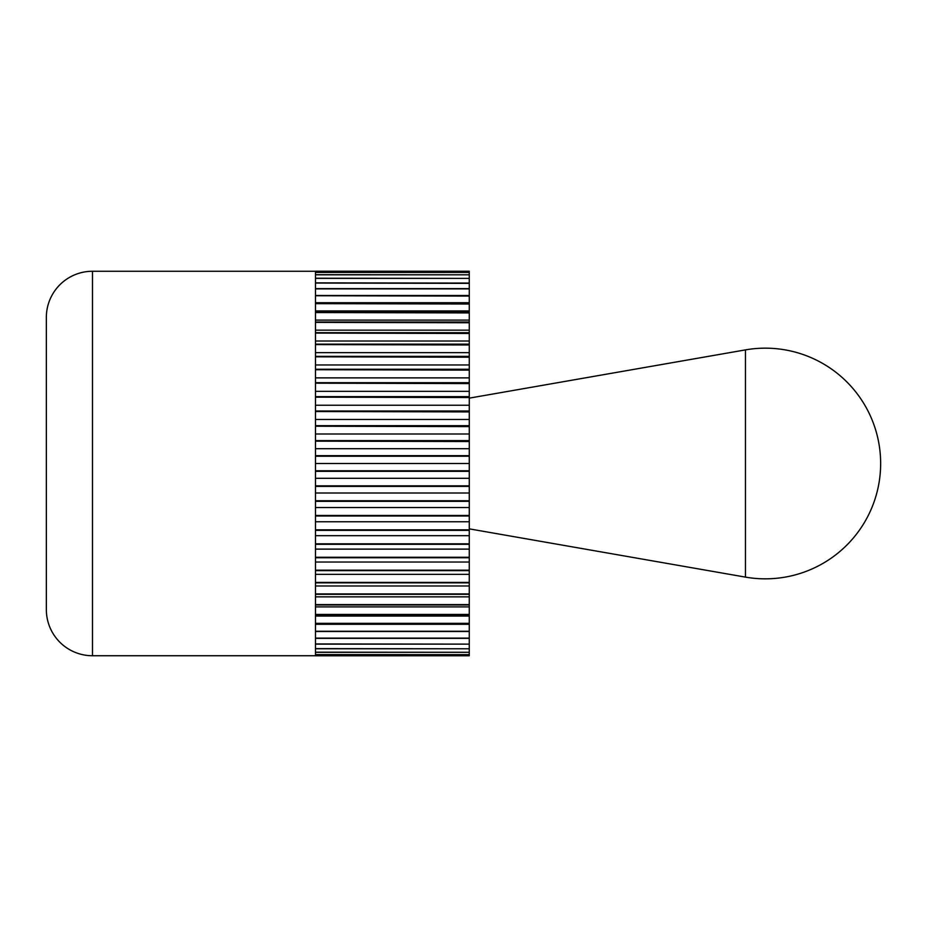 <?xml version="1.0" encoding="UTF-8"?>
<svg xmlns="http://www.w3.org/2000/svg" width="927" height="927" viewBox="0 0 927 927"><rect width="100%" height="100%" fill="white"/><g stroke="black" fill="none" stroke-linecap="round" stroke-linejoin="round"><path stroke-width="1.39" d="M315.47 655.737L92.491 655.737A46.141 46.141 0 0 1 46.35 609.595L46.35 317.405A46.141 46.141 0 0 1 92.491 271.263L315.47 271.263M469.259 654.474L469.259 655.771L315.47 655.771L315.47 654.624L469.259 654.624L315.47 654.566L315.47 652.284L469.259 652.284L315.47 652.179L315.47 648.773L469.259 648.773L315.47 648.622L315.47 644.126L469.259 644.126L315.47 643.941L315.47 638.367L469.271 638.332L469.259 643.941M469.259 648.68L469.259 652.179M469.271 624.288L469.259 631.252L315.47 631.252L315.47 623.651L469.259 623.651L469.271 624.288L315.47 624.288M469.271 606.895L469.259 614.45L315.47 614.45L315.47 604.995L469.259 604.995L469.271 606.895L315.47 606.895M469.271 585.98L469.259 593.917L315.47 593.917L315.47 582.851L469.259 582.851L469.271 585.98L315.47 585.98M469.271 562.029L469.259 570.175L315.47 570.175L315.47 557.764L469.259 557.764L469.271 562.029L315.47 562.029M469.271 535.667L469.259 543.813L315.47 543.813L315.47 530.36L469.259 530.36L469.271 535.667L315.47 535.667M469.271 507.521L469.259 515.47L315.47 515.47L315.47 501.31L469.259 501.31L469.271 507.521L315.47 507.521M469.271 478.297L469.259 485.841L315.47 485.841L315.47 471.333L469.259 471.333L469.271 478.297L315.47 478.297M469.271 448.703L469.259 455.667L315.47 455.667L315.47 441.159L469.271 441.519L469.271 448.703L315.47 448.703M469.271 419.479L469.259 425.69L315.47 425.69L315.47 411.53L469.271 411.912L469.271 419.479L315.47 419.479M469.271 391.333L469.259 396.64L315.47 396.64L315.47 383.187L469.271 383.581L469.271 391.333L315.47 391.333M469.271 364.971L469.259 369.236L315.47 369.236L315.47 356.825L469.271 357.219L469.271 364.971L315.47 364.971M469.271 341.02L469.259 344.149L315.47 344.149L315.47 333.083L469.271 333.465L469.271 341.02L315.47 341.02M469.271 320.105L469.259 322.005L315.47 322.005L315.47 312.55L469.271 312.92L469.271 320.105L315.47 320.105M469.271 302.712L469.259 303.349L315.47 303.349L315.47 295.748L469.271 296.084L469.271 302.712L315.47 302.712M469.259 288.633L315.47 288.633L315.47 283.059L469.271 283.361L469.271 295.47L315.47 295.47L469.271 295.47L469.271 296.084M469.259 283.059L315.47 282.874L315.47 278.378L469.259 278.378L315.47 278.227L315.47 274.821L469.259 274.821L469.259 278.32M469.259 274.821L315.47 274.716L315.47 272.434L469.259 272.434L315.47 272.376L315.47 271.229L469.259 271.229L469.259 272.526M469.259 272.434L469.259 274.844M469.259 278.378L469.259 282.932M315.47 295.748L315.47 288.865L469.259 288.865M469.271 310.939L469.259 312.214L315.47 312.214L315.47 303.65L469.271 304.01L469.271 310.939L315.47 310.939M469.271 330.151L469.259 332.677L315.47 332.677L315.47 322.387L469.271 322.758L469.271 330.151L315.47 330.151M469.271 352.654L469.259 356.362L315.47 356.362L315.47 344.589L469.271 344.971L469.271 352.654L315.47 352.654M469.271 377.88L469.259 382.689L315.47 382.689L315.47 369.722L469.271 370.116L469.271 377.88L315.47 377.88M469.271 405.226L469.259 410.997L315.47 410.997L315.47 397.162L469.271 397.544L469.271 405.226L315.47 405.226M469.271 433.998L469.259 440.603L315.47 440.603L315.47 426.235L469.271 426.605L469.271 433.998L315.47 433.998M469.271 463.5L469.259 470.777L315.47 470.777L315.47 456.223L469.259 456.223L469.271 463.5L315.47 463.5M469.271 493.002L469.259 500.765L315.47 500.765L315.47 486.397L469.259 486.397L469.271 493.002L315.47 493.002M469.271 521.774L469.259 529.838L315.47 529.838L315.47 516.003L469.259 516.003L469.271 521.774L315.47 521.774M469.271 549.12L469.259 557.278L315.47 557.278L315.47 544.311L469.259 544.311L469.271 549.12L315.47 549.12M469.271 574.346L469.259 582.411L315.47 582.411L315.47 570.638L469.259 570.638L469.271 574.346L315.47 574.346M469.271 596.849L469.259 604.613L315.47 604.613L315.47 594.323L469.259 594.323L469.271 596.849L315.47 596.849M469.271 616.061L469.259 623.35L315.47 623.35L315.47 614.786L469.259 614.786L469.271 616.061L315.47 616.061M315.47 631.252L469.271 631.53L469.259 638.135L315.47 638.135L315.47 631.53L469.271 631.53L469.271 630.916M469.259 644.068L469.259 648.622M469.259 652.156L469.259 654.566M315.47 655.795L469.259 655.771M469.259 271.229L315.47 271.205M469.271 304.01L469.271 303.314M469.271 312.92L469.271 312.156M469.271 322.758L469.271 321.912M469.271 333.465L469.271 332.55M469.271 344.971L469.271 343.998M469.271 357.219L469.271 356.188M469.271 370.116L469.271 369.027M469.271 383.581L469.271 382.457M469.271 397.544L469.271 396.385M469.271 411.912L469.271 410.719M469.271 426.605L469.271 425.389M469.271 441.519L469.271 440.29M469.271 456.571L469.271 455.331M469.271 471.669L469.271 470.429M469.271 486.71L469.271 485.481M469.271 501.611L469.271 500.395M469.271 516.281L469.271 515.088M469.271 530.615L469.271 529.456M469.271 544.543L469.271 543.419M469.271 557.973L469.271 556.884M469.271 570.812L469.271 569.781M469.271 583.002L469.271 582.029M469.271 594.45L469.271 593.535M469.271 605.088L469.271 604.242M469.271 614.844L469.271 614.08M469.271 623.686L469.271 622.99M469.294 528.865L469.294 398.135L745.459 349.885A115.342 115.342 0 0 1 880.65 463.5A115.342 115.342 0 0 1 745.459 577.115L469.294 528.865M92.491 655.737L92.491 271.263M745.459 577.115L745.459 349.885"/></g></svg>
